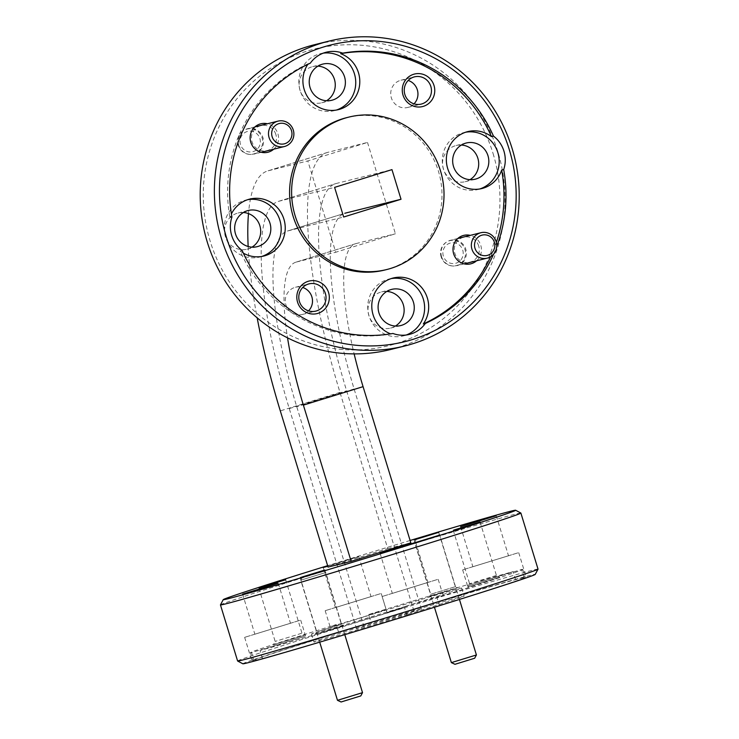<?xml version="1.0" encoding="UTF-8"?>
<svg xmlns="http://www.w3.org/2000/svg" width="739" height="739" viewBox="0 0 739 739"><rect width="100%" height="100%" fill="white"/><g stroke="black" fill="none" stroke-linecap="round" stroke-linejoin="round"><path stroke-width="0.55" stroke-dasharray="3.69 2.77" d="M242.854 663.788A152.89 2.069 163 0 1 369.13 623.005A152.89 2.069 163 0 1 530.5 575.275A152.89 2.069 163 0 1 535.239 574.388M538.029 569.132A157.074 2.125 -17 0 0 533.152 570.065A157.074 2.125 -17 0 0 349.852 624.51A157.074 2.125 -17 0 0 237.598 660.98M410.099 540.477A152.89 2.069 -17 0 0 327.636 565.686M220.462 604.871A157.074 2.125 163 0 1 332.707 568.439A157.074 2.125 163 0 1 516.007 513.993A157.074 2.125 163 0 1 520.866 513.032M493.079 153.564A152.89 148.068 -104 0 1 396.316 343.543A152.89 148.068 -104 0 1 210.153 241.136A152.89 148.068 -104 0 1 306.916 51.157A152.89 148.068 -104 0 1 493.079 153.564M390.589 349.519A157.074 152.123 76 0 0 497.966 152.114A157.074 152.123 76 0 0 314.666 44.673M457.099 588.004L429.516 596.493L457.099 588.004M454.928 586.812L430.698 594.267L454.928 586.812M343.21 625.693L315.627 634.182L343.21 625.693M341.039 624.501L316.809 631.956L341.039 624.501M499.305 577.381L467.778 587.071L499.305 577.381M495.989 575.561L469.579 583.681L495.989 575.561M304.884 635.124L273.356 644.814L304.884 635.124M301.567 633.305L275.167 641.424L301.567 633.305M507.942 555.95L472.868 566.739L507.942 555.95M524.043 577.529L521.595 569.52L467.556 585.879L513.134 571.626A142.415 1.921 163 0 0 368.622 614.543L371.07 622.561A142.415 1.921 163 0 1 515.582 579.635L524.043 577.529A142.415 1.921 163 0 1 525.235 577.427A142.415 1.921 163 0 1 439.382 605.546L407.004 615.569A142.415 1.921 163 0 1 262.493 658.486L254.031 660.592A142.415 1.921 163 0 1 252.84 660.703A142.415 1.921 163 0 1 338.693 632.575L336.245 624.566A142.415 1.921 163 0 0 250.392 652.694L252.84 660.703M517.827 552.892L462.651 569.861L517.827 552.892M427.41 582.6L392.335 593.389L427.41 582.6M407.004 615.569L404.556 607.55L387.024 612.529L411.429 604.659L443.104 595.385L436.934 597.537L439.382 605.546M437.294 579.542L382.118 596.512L437.294 579.542M289.937 623.43L254.863 634.219L289.937 623.43M262.493 658.486L260.045 650.477L304.717 636.39L251.583 652.583L254.031 660.592M299.812 620.372L244.646 637.341L299.812 620.372M370.47 596.779L335.395 607.569L370.47 596.779M327.71 565.945L358.803 556.615L327.811 566.268M368.622 614.543L386.155 609.573L361.75 617.444L330.989 626.543L336.245 624.566M380.345 593.722L325.178 610.691L380.345 593.722M405.572 606.322A78.537 1.062 163 0 1 311.479 634.016A78.537 1.062 163 0 1 367.606 615.781A78.537 1.062 163 0 1 461.699 588.087A78.537 1.062 163 0 1 405.572 606.322M408.02 614.331A78.537 1.062 163 0 1 313.927 642.025A78.537 1.062 163 0 1 370.054 623.79A78.537 1.062 163 0 1 464.147 596.096A78.537 1.062 163 0 1 408.02 614.331M308.56 310.87A14.032 13.588 -104 0 1 285.91 304.884A14.032 13.588 -104 0 1 302.741 287.489M414.006 103.848A14.032 13.588 -104 0 1 391.356 97.853A14.032 13.588 -104 0 1 408.187 80.459M476.59 260.775A14.66 14.198 76 0 0 480.784 245.422A14.66 14.198 76 0 0 470.263 235.371M478.706 246.041A12.877 12.471 76 0 0 463.676 237.228A12.877 12.471 76 0 0 454.873 253.412A12.877 12.471 76 0 0 469.902 262.225A12.877 12.471 76 0 0 478.706 246.041M441.128 256.839A12.877 12.471 -104 0 1 449.931 240.646A12.877 12.471 -104 0 1 464.97 249.459A12.877 12.471 -104 0 1 456.157 265.643A12.877 12.471 -104 0 1 441.128 256.839M273.726 149.176A14.66 14.198 76 0 0 277.919 133.824A14.66 14.198 76 0 0 267.398 123.773M275.841 134.443A12.877 12.471 76 0 0 260.812 125.63A12.877 12.471 76 0 0 252.008 141.823A12.877 12.471 76 0 0 267.038 150.627A12.877 12.471 76 0 0 275.841 134.443M238.272 145.241A12.877 12.471 -104 0 1 247.075 129.057A12.877 12.471 -104 0 1 262.105 137.86A12.877 12.471 -104 0 1 253.301 154.054A12.877 12.471 -104 0 1 238.272 145.241M386.802 291.425A18.641 18.05 76 0 0 381.555 291.914A18.641 18.05 76 0 0 368.807 315.341A18.641 18.05 76 0 0 390.561 328.088A18.641 18.05 76 0 0 395.43 326.056M391.134 278.603A29.32 28.396 76 0 0 389.093 279.028A29.32 28.396 76 0 0 369.047 315.876A29.32 28.396 76 0 0 403.263 335.931A29.32 28.396 76 0 0 406.256 334.998M461.367 145.038A18.641 18.05 76 0 0 456.12 145.518A18.641 18.05 76 0 0 443.372 168.945A18.641 18.05 76 0 0 465.127 181.702A18.641 18.05 76 0 0 469.995 179.669M465.699 132.207A29.32 28.396 76 0 0 463.658 132.641A29.32 28.396 76 0 0 443.612 169.49A29.32 28.396 76 0 0 477.828 189.544A29.32 28.396 76 0 0 479.833 188.962M317.927 66.122A18.641 18.05 76 0 0 312.671 66.612A18.641 18.05 76 0 0 299.932 90.038A18.641 18.05 76 0 0 321.677 102.786A18.641 18.05 76 0 0 326.546 100.753M310.306 63.175L308.283 63.683A29.32 28.396 76 0 0 307.83 64.33M323.294 53.143A29.32 28.396 76 0 0 320.209 53.725A29.32 28.396 76 0 0 300.173 90.574A29.32 28.396 76 0 0 334.388 110.628A29.32 28.396 76 0 0 336.393 110.046M243.362 212.518A18.641 18.05 76 0 0 238.106 213.008A18.641 18.05 76 0 0 225.367 236.425A18.641 18.05 76 0 0 247.112 249.182A18.641 18.05 76 0 0 251.99 247.149M231.926 217.063L229.894 217.571A29.32 28.396 76 0 1 231.399 213.95M247.694 199.687A29.32 28.396 76 0 0 245.653 200.121A29.32 28.396 76 0 0 225.607 236.97A29.32 28.396 76 0 0 259.823 257.024A29.32 28.396 76 0 0 261.828 256.442M384.77 270.031A78.537 76.062 76 0 0 438.458 171.328A78.537 76.062 76 0 0 346.813 117.612M521.595 569.52A142.415 1.921 163 0 1 522.778 569.409A142.415 1.921 163 0 1 436.934 597.537M404.556 607.55A142.415 1.921 163 0 1 260.045 650.477M251.583 652.583A142.415 1.921 163 0 1 250.392 652.694M413.969 611.116L356.614 628.871L421.461 609.25L413.969 611.116L346.619 390.82A203.992 50.732 72.8 0 1 335.608 183.678A203.992 50.732 72.8 0 1 336.282 183.484L391.966 169.619M493.541 254.253A142.415 137.925 76 0 0 496.719 246.54M490.631 256.701A142.415 137.925 76 0 0 496.359 242.401M308.283 63.683A142.415 137.925 76 0 0 229.894 217.571M338.693 632.575L371.07 622.561M367.495 142.451L395.42 233.773L335.737 252.248L307.812 160.926L367.495 142.451L328.024 152.28A236.24 58.75 -107.2 0 0 327.229 152.502A236.24 58.75 -107.2 0 0 339.986 392.409L387.744 548.615L328.061 567.09M355.468 243.741L295.785 262.216A140.743 35.001 -107.2 0 1 296.256 262.077L355.939 243.602A140.743 35.001 -107.2 0 0 355.468 243.741A140.743 35.001 -107.2 0 0 354.138 353.889M295.785 262.216A140.743 35.001 -107.2 0 0 287.545 337.862M328.024 152.28L268.331 170.755A236.24 58.75 -107.2 0 0 267.546 170.977A236.24 58.75 -107.2 0 0 248.489 213.589M248.165 246.503A236.24 58.75 -107.2 0 0 257.163 317.835M387.744 548.615L410.829 542.86M355.939 243.602L395.42 233.773M296.256 262.077L335.737 252.248M268.331 170.755L307.812 160.926M364.105 627.005L296.755 406.709A172.991 43.019 72.8 0 1 287.406 231.039A172.991 43.019 72.8 0 1 287.988 230.882L343.663 217.017M356.614 628.871L289.263 408.575A203.992 50.732 72.8 0 1 278.243 201.433A203.992 50.732 72.8 0 1 278.926 201.239L334.601 187.373M421.461 609.25L354.11 388.954A172.991 43.019 72.8 0 1 344.771 213.285M392.945 333.474L390.922 333.982A142.415 137.925 76 0 1 240.129 251.029L242.152 250.521M240.129 251.029A29.32 28.396 76 0 0 243.343 253.144M515.582 579.635L513.134 571.626M454.642 664.361L474.669 658.237M476.415 654.966L451.372 662.624M415.041 542.389L439.677 534.805L415.041 542.389M340.753 702.05L360.78 695.926M362.516 692.655L337.483 700.313M301.152 580.069L325.779 572.494L301.152 580.069M462.734 250.151A10.475 10.143 -104 0 1 456.111 263.158A10.475 10.143 -104 0 1 443.354 256.147A10.475 10.143 -104 0 1 449.986 243.131A10.475 10.143 -104 0 1 462.734 250.151M441.571 256.738A13.09 12.674 76 0 0 456.841 265.689A13.09 12.674 76 0 0 465.792 249.237A13.09 12.674 76 0 0 450.513 240.286A13.09 12.674 76 0 0 441.571 256.738M259.879 138.553A10.475 10.143 -104 0 1 253.246 151.569A10.475 10.143 -104 0 1 240.498 144.548A10.475 10.143 -104 0 1 247.122 131.542A10.475 10.143 -104 0 1 259.879 138.553M238.706 145.14A13.09 12.674 76 0 0 253.985 154.1A13.09 12.674 76 0 0 262.927 137.648A13.09 12.674 76 0 0 247.657 128.697A13.09 12.674 76 0 0 238.706 145.14M339.986 392.409L280.303 410.884M287.406 231.039L342.72 213.922L287.988 230.882M278.926 201.239L336.282 183.484M354.11 388.954L296.755 406.709M289.263 408.575L346.619 390.82M438.707 532.366L455.335 586.738L457.552 587.921M324.818 570.055L341.436 624.427L343.663 625.61M480.073 522.002L496.423 575.469L499.823 577.279M285.651 579.745L302.002 633.212L305.401 635.023M496.275 515.785L508.524 555.839M518.732 552.717L526.085 576.753M415.743 542.435L427.983 582.489M438.199 579.367L443.104 595.385M278.27 583.265L290.51 623.319M300.727 620.197L305.623 636.214M358.803 556.615L371.043 596.669M381.259 593.546L386.155 609.573M311.479 634.016L313.927 642.025M295.498 287.249L309.013 283.878M400.954 80.218L414.468 76.856M449.931 240.646L463.676 237.228M247.075 129.057L260.812 125.63M381.555 291.914L391.679 289.392M389.093 279.028L393.139 278.021M456.12 145.518L466.235 143.006M463.658 132.641L467.704 131.625M312.671 66.612L322.795 64.09M320.209 53.725L326.287 52.21M238.106 213.008L248.23 210.486M245.653 200.121L249.699 199.105M522.778 569.409L525.235 577.427M327.229 152.502L267.546 170.977M278.243 201.433L335.608 183.678M259.823 257.024L263.869 256.017M247.112 249.182L257.237 246.66M334.388 110.628L338.434 109.621M321.677 102.786L331.802 100.264M477.828 189.544L481.883 188.528M465.127 181.702L475.251 179.18M403.263 335.931L409.341 334.416M390.561 328.088L400.686 325.566M253.301 154.054L267.038 150.627M456.157 265.643L469.902 262.225M407.734 107.451L421.248 104.088M302.279 314.481L315.793 311.11M461.699 588.087L464.147 596.096M325.178 610.691L330.074 626.718M323.146 567.515L335.395 607.569M244.646 637.341L251.99 661.377M242.614 594.165L254.863 634.219M382.118 596.512L387.024 612.529M380.095 553.335L392.335 593.389M462.651 569.861L467.556 585.879M460.628 526.685L472.868 566.739M258.816 587.948L275.167 641.424L273.356 644.814M453.238 530.205L469.579 583.681L467.778 587.071M300.182 577.584L316.809 631.956L315.627 634.182M414.071 539.895L430.698 594.267L429.516 596.493M416.306 539.322L414.634 542.463L434.44 607.236M459.436 599.44L439.677 534.805L436.527 533.133M302.417 577.002L300.745 580.152L319.701 642.154M344.78 634.653L325.779 572.494L322.638 570.822M464.175 263.869L456.841 265.689M457.847 238.466L450.513 240.286M261.32 152.271L253.985 154.1M254.992 126.868L247.657 128.697"/><path stroke-width="1.11" d="M538.02 569.159L535.239 574.388A152.89 2.069 163 0 1 406.986 615.726A152.89 2.069 163 0 1 247.574 662.846A152.89 2.069 163 0 1 242.854 663.788L237.625 661.008A157.074 2.125 -17 0 0 242.475 660.047A157.074 2.125 -17 0 0 425.775 605.601A157.074 2.125 -17 0 0 538.02 569.159A157.074 2.125 -17 0 0 538.029 569.132L520.884 513.06A157.074 2.125 163 0 1 408.63 549.53A157.074 2.125 163 0 1 225.33 603.966A157.074 2.125 163 0 1 220.453 604.908A157.074 2.125 163 0 1 220.462 604.871L223.243 599.643A152.89 2.069 -17 0 0 227.982 598.766A152.89 2.069 -17 0 0 389.351 551.035A152.89 2.069 -17 0 0 515.628 510.252A152.89 2.069 -17 0 0 510.908 511.185A152.89 2.069 -17 0 0 410.099 540.477M220.453 604.908L237.598 660.98A157.074 2.125 -17 0 0 237.625 661.008M327.636 565.686A152.89 2.069 -17 0 0 223.243 599.643M226.346 237.108A152.89 148.068 76 0 0 412.51 339.515A152.89 148.068 76 0 0 509.273 149.527A152.89 148.068 76 0 0 323.119 47.12A152.89 148.068 76 0 0 226.346 237.108M512.136 148.585A157.074 152.123 -104 0 1 404.76 345.991A157.074 152.123 -104 0 1 221.46 238.558A157.074 152.123 -104 0 1 328.837 41.144A157.074 152.123 -104 0 1 512.136 148.585M328.837 41.144L314.666 44.673A157.074 152.123 76 0 0 207.29 242.087A157.074 152.123 76 0 0 390.589 349.519L404.76 345.991M414.468 539.821L438.707 532.366L414.468 539.821M300.579 577.51L324.818 570.055L300.579 577.51M453.672 530.122L480.073 522.002L453.672 530.122M259.25 587.865L285.651 579.745L259.25 587.865M495.693 515.896L460.628 526.685L495.693 515.896M415.161 542.546L380.095 553.335L415.161 542.546M277.688 583.376L242.614 594.165L277.688 583.376M327.811 566.268L323.146 567.515L327.71 565.945M328.569 292.533A16.757 16.23 76 0 0 308.163 281.31A16.757 16.23 76 0 0 297.558 302.131A16.757 16.23 76 0 0 317.964 313.354A16.757 16.23 76 0 0 328.569 292.533M325.391 293.475A14.032 13.588 76 0 0 309.013 283.878A14.032 13.588 76 0 0 299.424 301.521A14.032 13.588 76 0 0 315.793 311.11A14.032 13.588 76 0 0 325.391 293.475M302.741 287.489A14.032 13.588 -104 0 1 308.56 310.87M434.015 85.512A16.757 16.23 76 0 0 413.618 74.288A16.757 16.23 76 0 0 403.014 95.109A16.757 16.23 76 0 0 423.41 106.324A16.757 16.23 76 0 0 434.015 85.512M430.837 86.454A14.032 13.588 76 0 0 414.468 76.856A14.032 13.588 76 0 0 404.87 94.49A14.032 13.588 76 0 0 421.248 104.088A14.032 13.588 76 0 0 430.837 86.454M408.187 80.459A14.032 13.588 -104 0 1 414.006 103.848M470.263 235.371A14.66 14.198 76 0 0 453.654 253.819A14.66 14.198 76 0 0 476.59 260.775M267.398 123.773A14.66 14.198 76 0 0 250.789 142.221A14.66 14.198 76 0 0 273.726 149.176M413.424 302.14A18.641 18.05 76 0 0 391.679 289.392A18.641 18.05 76 0 0 378.931 312.819A18.641 18.05 76 0 0 400.686 325.566A18.641 18.05 76 0 0 413.424 302.14M395.43 326.056A18.641 18.05 76 0 0 403.3 304.662A18.641 18.05 76 0 0 386.802 291.425M496.719 246.54A142.415 137.925 76 0 0 503.702 169.564L501.679 170.072A29.32 28.396 76 0 1 481.883 188.528A29.32 28.396 76 0 1 447.668 168.474A29.32 28.396 76 0 1 467.704 131.625A29.32 28.396 76 0 1 491.453 136.613L493.476 136.105A142.415 137.925 76 0 0 342.684 53.153A29.32 28.396 76 0 0 326.287 52.21A29.32 28.396 76 0 0 310.306 63.175A142.415 137.925 76 0 0 231.926 217.063A29.32 28.396 76 0 0 231.677 235.455A29.32 28.396 76 0 0 242.152 250.521A142.415 137.925 76 0 0 392.945 333.474A29.32 28.396 76 0 0 409.341 334.416A29.32 28.396 76 0 0 425.322 323.46L423.299 323.959A29.32 28.396 76 0 0 427.364 298.076A29.32 28.396 76 0 0 393.139 278.021A29.32 28.396 76 0 0 373.103 314.869A29.32 28.396 76 0 0 390.608 333.862M406.256 334.998A29.32 28.396 76 0 0 423.308 299.083A29.32 28.396 76 0 0 391.134 278.603M487.989 155.753A18.641 18.05 76 0 0 466.235 143.006A18.641 18.05 76 0 0 453.497 166.423A18.641 18.05 76 0 0 475.251 179.18A18.641 18.05 76 0 0 487.989 155.753M469.995 179.669A18.641 18.05 76 0 0 477.865 158.275A18.641 18.05 76 0 0 461.367 145.038M503.702 169.564A29.32 28.396 76 0 0 503.952 151.181A29.32 28.396 76 0 0 493.476 136.105M479.833 188.962A29.32 28.396 76 0 0 497.874 152.687A29.32 28.396 76 0 0 465.699 132.207M344.55 76.838A18.641 18.05 76 0 0 322.795 64.09A18.641 18.05 76 0 0 310.057 87.516A18.641 18.05 76 0 0 331.802 100.264A18.641 18.05 76 0 0 344.55 76.838M326.546 100.753A18.641 18.05 76 0 0 334.425 79.359A18.641 18.05 76 0 0 317.927 66.122M307.83 64.33A29.32 28.396 76 0 0 304.219 89.567A29.32 28.396 76 0 0 338.434 109.621A29.32 28.396 76 0 0 358.48 72.773A29.32 28.396 76 0 0 340.661 53.661L342.684 53.153M336.393 110.046A29.32 28.396 76 0 0 354.424 73.78A29.32 28.396 76 0 0 323.294 53.143M269.984 223.233A18.641 18.05 76 0 0 248.23 210.486A18.641 18.05 76 0 0 235.492 233.912A18.641 18.05 76 0 0 257.237 246.66A18.641 18.05 76 0 0 269.984 223.233M251.99 247.149A18.641 18.05 76 0 0 259.86 225.755A18.641 18.05 76 0 0 243.362 212.518M243.343 253.144A29.32 28.396 76 0 0 263.869 256.017A29.32 28.396 76 0 0 283.915 219.16A29.32 28.396 76 0 0 249.699 199.105A29.32 28.396 76 0 0 231.399 213.95M261.828 256.442A29.32 28.396 76 0 0 279.869 220.176A29.32 28.396 76 0 0 247.694 199.687M348.836 117.104L346.813 117.612A78.537 76.062 76 0 0 293.115 216.315A78.537 76.062 76 0 0 384.77 270.031L386.793 269.523A78.537 76.062 76 0 0 440.481 170.82A78.537 76.062 76 0 0 348.836 117.104A78.537 76.062 76 0 0 295.147 215.806A78.537 76.062 76 0 0 386.793 269.523M425.322 323.46A142.415 137.925 76 0 0 493.541 254.253M423.299 323.959A142.415 137.925 76 0 0 490.631 256.701M496.359 242.401A142.415 137.925 76 0 0 501.679 170.072M491.453 136.613A142.415 137.925 76 0 0 340.661 53.661M334.601 187.373L391.966 169.619L401.028 199.262L343.663 217.017L334.601 187.373M287.545 337.862A140.743 35.001 -107.2 0 0 303.387 405.129L351.145 561.335L410.829 542.86L363.071 386.654A140.743 35.001 -107.2 0 1 354.138 353.889M257.163 317.835A236.24 58.75 -107.2 0 0 280.303 410.884L328.061 567.09L351.145 561.335M248.489 213.589A236.24 58.75 -107.2 0 0 248.165 246.503M515.628 510.252L520.866 513.032A157.074 2.125 163 0 1 520.884 513.06M345.344 213.128L344.771 213.285A172.991 43.019 72.8 0 1 345.344 213.128L401.028 199.262M476.406 654.966L474.669 658.237L454.965 664.296L451.372 662.624L476.415 654.966L459.436 599.44M436.084 533.133L416.38 539.193L436.084 533.133M362.516 692.655L360.78 695.926L341.076 701.985L337.483 700.313L362.516 692.655L344.78 634.653M322.186 570.822L302.482 576.882L322.186 570.822M474.992 248.267A10.475 10.143 76 0 0 487.74 255.278A10.475 10.143 76 0 0 494.373 242.272A10.475 10.143 76 0 0 481.625 235.251A10.475 10.143 76 0 0 474.992 248.267M496.165 241.681A13.09 12.674 -104 0 1 487.213 258.133A13.09 12.674 -104 0 1 471.935 249.172A13.09 12.674 -104 0 1 480.886 232.72A13.09 12.674 -104 0 1 496.165 241.681M272.128 136.669A10.475 10.143 76 0 0 284.884 143.689A10.475 10.143 76 0 0 291.508 130.674A10.475 10.143 76 0 0 278.76 123.662A10.475 10.143 76 0 0 272.128 136.669M293.3 130.082A13.09 12.674 -104 0 1 284.349 146.534A13.09 12.674 -104 0 1 269.079 137.583A13.09 12.674 -104 0 1 278.021 121.131A13.09 12.674 -104 0 1 293.3 130.082M303.387 405.129L363.071 386.654M451.372 662.624L434.44 607.236M337.483 700.313L319.701 642.154M487.213 258.133L464.175 263.869M480.886 232.72L457.847 238.466M284.349 146.534L261.32 152.271M278.021 121.131L254.992 126.868"/></g></svg>
